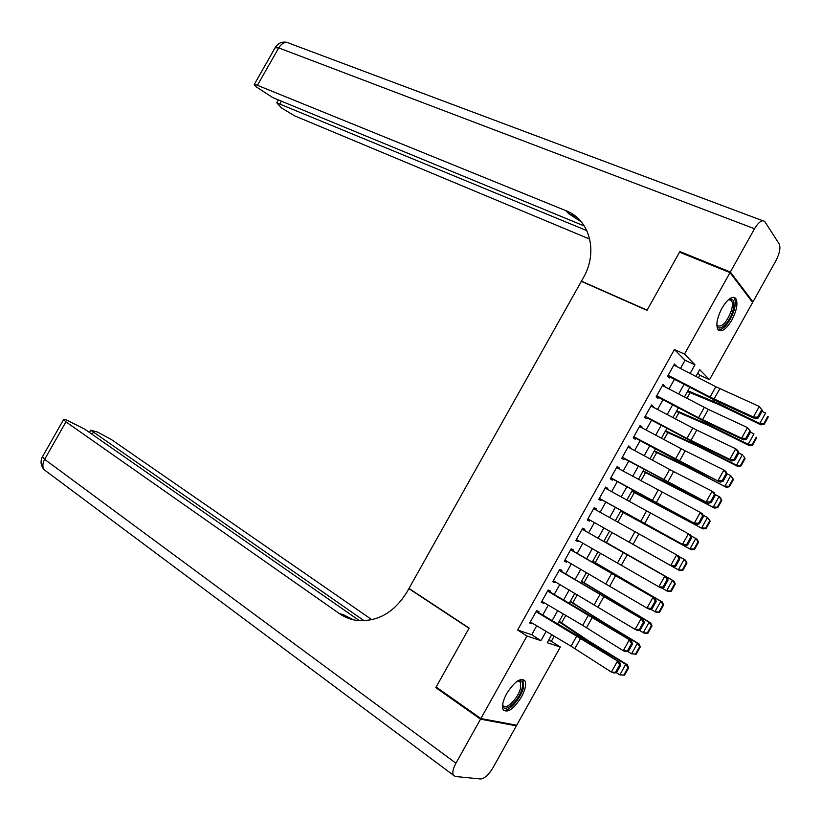 <?xml version="1.0" encoding="UTF-8"?>
<svg xmlns="http://www.w3.org/2000/svg" width="821" height="821" viewBox="0 0 821 821"><rect width="100%" height="100%" fill="white"/><g stroke="black" fill="none" stroke-linecap="round" stroke-linejoin="round"><path stroke-width="1.23" d="M506.68 693.622C514.51 681.533 520.586 677.284 524.927 680.876C526.456 684.406 525.286 689.794 521.438 697.05C513.669 709.128 507.573 713.357 503.15 709.755C501.662 706.245 502.842 700.867 506.68 693.622M721.977 308.121C727.622 298.947 732.188 295.683 735.688 298.331C738.171 302.939 736.889 310.194 731.85 320.098C726.226 329.283 721.649 332.536 718.098 329.847C715.655 325.29 716.949 318.045 721.977 308.121M548.561 640.359L551.332 641.283L560.343 647.03L516.707 725.23L480.88 718.539L436.136 687.013L469.13 628.075L408.991 588.431L581.33 281.357L646.989 310.338L679.552 252.17L730.013 272.634L752.631 302.436L709.518 379.692L699.697 369.645L695.9 376.439M698.435 377.752L699.841 375.228L709.518 379.692M551.332 641.283L554.185 636.172M561.605 622.872L565.772 615.411M572.822 602.788L577.348 594.661M584.029 582.705L588.924 573.93M595.225 562.642L600.49 553.221M606.421 542.589L612.014 532.572M617.813 522.177L623.201 512.54M629.358 501.498L634.366 492.518M640.893 480.839L645.532 472.516M652.418 460.191L656.697 452.535M663.932 439.553L667.842 432.554M675.447 418.936L678.988 412.594M686.941 398.339L690.122 392.654M538.176 612.877L538.935 611.512L536.636 610.65L529.719 623.036L532.039 623.847L532.398 623.201M549.701 592.239L550.429 590.946L548.171 590.012L541.255 602.388L543.533 603.281L543.943 602.552M561.225 571.611L561.903 570.4L559.696 569.384L552.779 581.761L555.017 582.725L555.468 581.925M572.74 551.004L573.376 549.865L571.211 548.777L564.304 561.143L566.5 562.18L566.983 561.307M584.254 530.407L584.839 529.35L582.715 528.18L575.819 540.536L577.963 541.655L578.497 540.7M595.748 509.82L596.303 508.846L594.219 507.604L587.313 519.95L589.427 521.14L590.001 520.114L672.933 566.788L670.706 565.525L676.627 554.893L678.834 556.186L679.88 558.834L679.008 558.321L674.862 565.761L675.745 566.264L679.88 558.834M607.242 489.254L607.745 488.351L605.703 487.048L598.817 499.384L600.88 500.646L601.495 499.537M618.726 468.709L619.188 467.878L617.187 466.492L610.301 478.817L612.322 480.162L612.979 478.982M630.2 448.163L630.62 447.424L628.66 445.957L621.774 458.282L623.755 459.698L624.463 458.436M641.663 427.649L642.043 426.971L640.123 425.442L633.248 437.747L635.187 439.235L635.936 437.901M653.126 407.134L653.454 406.549L651.587 404.938L644.711 417.242L646.609 418.802L647.4 417.386M664.569 386.65L664.856 386.127L663.029 384.454L656.164 396.738L658.021 398.38L658.853 396.892M699.841 375.228L697.758 373.114M680.476 368.475L685.053 360.265L674.421 349.51L517.63 630.025L531.731 634.736L536.729 625.776M542.732 615.042L548.274 605.108M554.216 594.476L559.819 584.46M565.71 573.91L571.344 563.811M577.184 553.375L582.869 543.184M588.647 532.839L594.383 522.587M600.141 512.273L605.836 502.083M611.635 491.687L617.279 481.588M623.129 471.121L628.722 461.115M634.612 450.555L640.154 440.651M646.096 430.009L651.576 420.198M657.559 409.484L662.988 399.765M669.023 388.969L674.39 379.353M676.011 366.166L674.472 363.97L667.606 376.254L669.423 377.968L670.295 376.408M480.88 718.539L526.979 636.039L540.936 640.637L546.119 631.37M517.63 630.025L526.979 636.039M674.421 349.51L684.498 354.087L730.013 272.634M690.133 373.463L694.966 364.801L684.498 354.087M552.123 620.604L557.685 610.65M563.637 599.987L569.251 589.94M575.141 579.38L580.796 569.261M586.646 558.793L592.341 548.582M598.129 538.217L603.876 527.934M609.644 517.599L615.35 507.378M621.169 496.962L626.823 486.843M632.683 476.344L638.286 466.318M644.187 455.737L649.739 445.803M655.692 435.151L661.182 425.309M667.175 414.574L672.615 404.825M678.659 394.008L684.047 384.361M551.722 634.705L547.248 642.72L560.343 647.03M689.804 387.358L684.416 397.015M678.362 407.852L672.922 417.602M666.919 428.357L661.418 438.209M655.456 448.882L649.904 458.826M643.992 469.417L638.389 479.464M632.519 489.973L626.854 500.112M621.035 510.539L615.319 520.781M609.521 531.166L679.747 570.657L609.531 531.156L603.794 541.419M598.006 551.804L592.3 562.026M586.44 572.504L580.786 582.643M574.874 593.224L569.261 603.281M563.309 613.954L557.736 623.929M685.053 360.265L694.966 364.801M531.731 634.736L540.936 640.637M674.062 364.709L676.258 365.725M662.67 385.09L664.856 386.127M651.279 405.482L653.454 406.549M639.877 425.894L642.043 426.971M628.465 446.316L630.62 447.424M617.043 466.749L619.188 467.878M605.621 487.202L607.745 488.351M594.178 507.665L596.303 508.846M575.87 540.444L577.963 541.655M564.407 560.948L566.5 562.18M552.943 581.463L555.017 582.725M541.47 601.998L543.533 603.281M529.986 622.544L532.039 623.847M673.867 365.058L715.82 386.732L759.292 406.446L762.452 410.531L761.693 409.802L757.567 417.212L758.337 417.93L762.452 410.531M668.15 375.289L710.062 397.066L753.401 417.017L755.33 418.813L716.107 400.853L669.946 377.034M757.567 417.212L753.401 417.017L759.292 406.446L761.693 409.802M755.33 418.813L758.337 417.93M687.464 391.555L720.345 405.235L760.913 424.847L759.794 423.462L719.083 403.799L687.906 390.775M763.787 423.667L764.238 424.221L768.292 416.935L767.851 416.36L763.787 423.667L759.794 423.462L765.603 413.035L762.011 411.321M767.851 416.36L768.292 416.935M764.238 424.221L760.913 424.847M728.596 299.562C733.82 297.766 735.216 301.646 732.804 311.19C729.274 323.412 718.283 333.11 716.825 325.116M716.825 324.9L717.277 325.619C721.885 327.558 726.554 322.663 731.265 310.933C732.743 305.905 732.773 302.395 731.347 300.404L728.432 299.706M718.344 330.114C724.204 329.303 729.387 322.879 733.902 310.851C735.749 304.601 735.79 300.24 734.015 297.766L733.492 297.264M517.815 680.825C522.094 679.726 523.49 682.395 522.002 688.809C518.872 701.606 502.821 714.886 502.626 704.613M502.657 704.408L502.996 705.27C505.479 710.832 517.887 698.856 520.411 688.603L520.442 682.179L517.651 680.927M503.355 710.083C508.343 712.505 520.627 698.845 523.367 687.988L522.946 679.378M680.804 252.673L679.891 251.565L647.102 310.143L581.442 281.162L583.31 277.837C598.283 252.221 589.971 220.5 566.901 211.069L254.459 84.111C253.863 84.409 254.541 85.394 256.501 87.057L272.962 97.699L584.295 225.991M569.805 214.148L576.106 216.723M730.351 272.018L752.96 301.851L775.866 260.791C779.652 253.371 780.761 247.757 779.191 243.95L764.72 221.475C762.073 219.525 758.676 221.947 754.53 228.741L730.351 272.018L679.891 251.565M752.96 301.851L751.831 301.379M586.83 230.629L276.78 102.83L281.541 107.962L294.595 115.843L589.745 239.127M581.217 221.783L568.737 213.706L565.802 210.597M480.531 719.165L435.787 687.629L469.017 628.281L408.879 588.636L406.99 592.003C394.47 612.23 378.101 621.754 357.864 620.553C351.06 619.773 344.871 617.423 339.278 613.523L65.957 421.871L44.642 459.339L455.932 763.202L480.531 719.165L516.378 725.826L515.075 724.922M435.787 687.629L437.552 688.019M408.879 588.636L409.73 588.924M364.144 620.768L90.721 430.183L97.401 432.02L110.927 439.235L371.923 619.711M455.932 763.202C453.089 768.518 452.197 772.489 453.254 775.106L455.234 776.481L480.583 778.975C484.534 778.585 488.7 774.778 493.093 767.553L516.378 725.826M359.475 620.697L84.584 429.065L66.973 420.219C64.572 419.305 63.422 419.12 63.535 419.695L65.957 421.871M353.543 619.834L343.342 614.672L339.278 613.523M662.434 385.531L708.307 409.392L747.51 427.608L750.692 431.672L749.912 430.974L745.786 438.383L746.566 439.071L750.692 431.672M656.708 395.763L698.527 417.745L741.62 438.188L743.58 439.902L704.592 421.491L658.545 397.436M745.786 438.383L741.62 438.188L747.51 427.608L749.912 430.974M743.58 439.902L746.566 439.071M650.981 406.005L696.752 430.112L735.719 448.779L737.71 450.452L738.91 452.823L738.11 452.155L733.984 459.575L734.785 460.232L738.91 452.823M645.265 416.257L686.982 438.445L729.818 459.37L731.829 461.012L693.078 442.15L647.143 417.848M733.984 459.575L729.818 459.37L735.719 448.779L738.11 452.155M731.829 461.012L734.785 460.232M639.528 426.51L685.186 450.842L723.917 469.971L725.949 471.572L727.119 473.994L726.308 473.358L722.172 480.778L722.993 481.404L727.119 473.994M633.802 436.762L720.068 482.132L681.543 462.818L635.731 438.27M722.172 480.778L718.016 480.572L723.917 469.971L726.308 473.358M720.068 482.132L722.993 481.404M628.075 447.014L673.61 471.593L712.105 491.174L714.188 492.703L715.327 495.176L714.496 494.57L710.36 502L711.191 502.596L715.327 495.176M622.339 457.276L708.297 503.273L624.309 458.713M710.36 502L706.204 501.785L712.105 491.174L714.496 494.57M708.297 503.273L711.191 502.596M676.35 411.465L708.954 425.668L749.347 445.629L748.177 444.325L707.651 424.313L676.73 410.787M752.18 444.53L752.641 445.044L756.695 437.757L756.244 437.224L752.18 444.53L748.177 444.325L753.986 433.899L750.415 432.154M756.244 437.224L756.695 437.757M752.641 445.044L749.347 445.629M665.236 431.374L697.552 446.111L737.771 466.431L736.56 465.209L696.208 444.828L665.544 430.809M740.552 465.404L741.035 465.897L745.099 458.6L744.626 458.097L740.552 465.404L736.56 465.209L742.369 454.762L738.818 452.987M744.626 458.097L743.559 456.024L745.099 458.6M741.035 465.897L737.771 466.431M654.111 451.304L686.151 466.564L726.185 487.243L684.765 465.363L654.358 450.852M728.925 486.299L729.428 486.761L733.492 479.454L732.999 478.982L728.925 486.299L724.922 486.104L730.741 475.657L726.996 473.748M732.999 478.982L730.741 475.657L733.492 479.454M729.428 486.761L726.185 487.243M642.976 471.254L714.588 508.076L673.302 485.909L643.161 470.905M717.287 507.214L717.8 507.635L721.875 500.328L721.361 499.886L717.287 507.214L713.285 507.009L719.104 496.561L714.968 494.396M721.361 499.886L719.104 496.561L720.386 497.659L721.875 500.328M717.8 507.635L714.588 508.076M616.602 467.539L700.292 512.396L702.407 513.843L703.525 516.378L702.673 515.804L698.538 523.244L699.389 523.808L703.525 516.378M610.865 477.812L696.516 524.424L612.877 479.166M698.538 523.244L694.381 523.018L700.292 512.396L702.673 515.804M696.516 524.424L699.389 523.808M631.831 491.204L702.981 528.919L631.954 490.979M705.639 528.139L706.173 528.529L710.247 521.212L709.713 520.812L705.639 528.139L701.637 527.944L707.466 517.476L702.94 515.065M709.713 520.812L707.466 517.476L710.247 521.212M706.173 528.529L702.981 528.919M605.128 488.085L690.625 535.015L691.703 537.601L690.841 537.057L686.705 544.497L687.567 545.031L691.703 537.601M599.381 498.357L684.735 545.596L601.444 499.63M686.705 544.497L682.549 544.261L688.46 533.64L690.841 537.057M684.735 545.596L687.567 545.031M620.676 511.185L691.374 549.783L620.748 511.062M693.981 549.075L694.535 549.434L698.609 542.117L698.066 541.747L693.981 549.075L689.979 548.88L695.808 538.412L690.933 535.754M698.066 541.747L695.808 538.412L697.173 539.346L698.609 542.117M694.535 549.434L691.374 549.783M593.634 508.64L676.627 554.893L679.008 558.321M587.887 518.923L670.706 565.525L674.862 565.761M672.933 566.788L675.745 566.264M682.323 570.031L682.887 570.359L686.972 563.032L686.407 562.693L682.323 570.031L678.31 569.836L684.15 559.358L678.936 556.464M686.407 562.693L684.15 559.358L685.566 560.22L686.972 563.032M682.887 570.359L679.747 570.657M582.14 529.206L667.032 577.379L584.275 530.366M663.912 587.528L661.131 587.99L658.853 586.799L664.784 576.157L667.155 579.595L663.009 587.046L663.912 587.528L668.058 580.088L667.155 579.595M576.393 539.5L658.853 586.799L663.009 587.046M668.058 580.088L667.032 577.379M671.239 591.294L675.314 583.967L674.729 583.659L670.644 590.997L671.239 591.294L668.12 591.541L661.593 587.908M670.644 590.997L666.631 590.812L672.471 580.324L603.917 541.213M674.729 583.659L672.471 580.324L673.938 581.094L675.314 583.967M603.938 541.162L673.938 581.094M570.636 549.793L655.22 598.591L572.812 550.87M652.069 608.792L649.319 609.203L646.999 608.094L652.931 597.442L655.302 600.89L651.145 608.351L652.069 608.792L656.215 601.352L655.302 600.89M564.889 560.096L646.999 608.094L651.145 608.351M656.215 601.352L655.22 598.591M659.571 612.25L663.655 604.913L663.05 604.636L658.965 611.984L659.571 612.25L656.482 612.456L650.283 609.059M658.965 611.984L654.953 611.799L660.792 601.3L592.68 561.328M663.05 604.636L660.792 601.3L662.301 601.998L663.655 604.913M592.772 561.174L662.301 601.998M559.132 570.4L643.407 619.814L561.348 571.395M640.216 630.076L637.486 630.436L635.136 629.399L641.068 618.747L643.428 622.205L639.272 629.666L640.216 630.076L644.362 622.626L643.428 622.205M553.375 580.704L635.136 629.399L639.272 629.666M644.362 622.626L643.407 619.814M647.902 633.217L651.987 625.879L651.371 625.633L647.276 632.991L647.902 633.217L644.834 633.371L638.995 630.241M647.276 632.991L643.264 632.796L649.103 622.297L581.442 581.463M651.371 625.633L649.103 622.297L650.663 622.913L651.987 625.879M581.596 581.196L650.663 622.913M547.607 591.007L631.575 641.057L594.825 618.326L549.875 591.931M628.352 651.381L625.664 651.689L623.262 650.725L629.194 640.062L631.554 643.531L627.398 651.002L628.352 651.381L632.509 643.931L631.554 643.531M541.85 601.321L582.705 625.376L623.262 650.725L627.398 651.002M632.509 643.931L631.575 641.057M636.224 654.204L640.308 646.856L639.672 646.65L635.577 654.009L636.224 654.204L631.565 653.814L627.706 651.453M635.577 654.009L631.565 653.814L637.414 643.305L570.195 601.608M639.672 646.65L637.414 643.305L639.015 643.838L640.308 646.856M570.41 601.229L596.908 618.326L639.015 643.838M536.082 611.645L619.742 662.321L577.491 635.618L538.391 612.476M616.489 672.707L613.821 672.953L611.378 672.071L617.32 661.398L619.67 664.877L615.514 672.348L616.489 672.707L620.645 665.236L619.67 664.877M530.315 621.959L571.077 646.219L611.378 672.071L615.514 672.348M620.645 665.236L619.742 662.321M624.535 675.201L628.629 667.853L627.973 667.678L623.868 675.036L624.535 675.201L619.855 674.852L616.417 672.707M623.868 675.036L619.855 674.852L625.705 664.333L587.097 640.503L558.937 621.774M627.973 667.678L625.705 664.333L627.357 664.784L628.629 667.853M559.214 621.281L588.862 641.047L627.357 664.784M715.82 386.732L710.062 397.066M719.853 388.682L714.085 399.037M719.083 403.799L719.791 402.536M713.562 401.315L714.291 400.001M754.53 228.741L278.709 47.895L257.671 84.871M281.439 101.188L280.043 103.641M275.148 47.751L278.709 47.895C282.126 42.723 285.78 41.224 289.68 43.431L762.688 220.705M93.214 432.4L92.116 434.319M46.633 471.572L44.17 469.735C42.312 466.933 42.476 463.465 44.642 459.339L42.528 456.62M704.295 407.401L698.527 417.745M708.307 409.392L702.53 419.747M692.75 428.09L686.982 438.445M696.752 430.112L690.974 440.477M681.204 448.789L675.426 459.155M685.186 450.842L679.398 461.217M669.649 469.509L663.861 479.875M673.61 471.593L667.822 481.978M707.651 424.313L708.256 423.215M702.16 421.748L702.786 420.619M696.208 444.828L696.721 443.915M690.748 442.201L691.282 441.257M684.765 465.363L685.166 464.635M679.336 462.664L679.757 461.905M673.302 485.909L673.61 485.365M667.914 483.148L668.232 482.574M658.083 490.24L652.295 500.615M662.034 492.364L656.236 502.75M646.507 510.99L640.719 521.376M650.437 513.146L644.639 523.541M634.931 531.751L629.132 542.137M638.841 533.937L633.042 544.344M623.334 552.533L617.536 562.929M627.234 554.75L621.425 565.156M611.737 573.325L605.929 583.731M615.617 575.572L609.808 585.989M600.13 594.137L594.322 604.543M603.999 596.415L598.181 606.842M588.513 614.96L582.705 625.376M592.362 617.269L586.543 627.706M598.273 620.46L598.622 619.845M593.111 617.279L593.47 616.633M576.886 635.793L571.077 646.219M580.724 638.143L574.895 648.59M586.656 641.304L587.097 640.503M581.514 638.061L581.986 637.229M729.294 299.542L731.347 300.404M518.544 680.917L520.442 682.179M569.836 214.178L566.901 211.069M278.422 99.946L276.78 102.83M287.268 42.425C282.229 41.317 278.278 42.938 275.415 47.29L254.459 84.111M90.721 430.183L89.438 432.451M63.535 419.695L42.312 456.999C40.178 461.659 40.804 465.907 44.17 469.735L453.254 775.106"/></g></svg>
